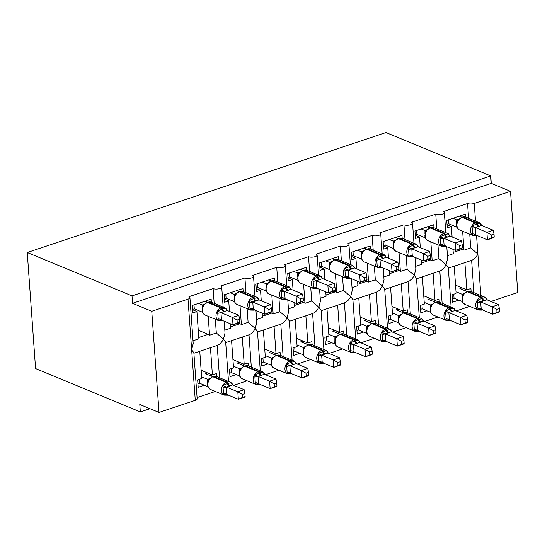 <?xml version="1.0" encoding="UTF-8"?>
<svg xmlns="http://www.w3.org/2000/svg" width="545" height="545" viewBox="0 0 545 545"><rect width="100%" height="100%" fill="white"/><g stroke="black" fill="none" stroke-linecap="round" stroke-linejoin="round"><path stroke-width="0.82" d="M468.598 218.272L467.542 203.523A4.796 1.717 -4.1 0 0 474.245 203.442L510.495 191.315L491.277 183.358L490.745 175.919L385.983 132.544L27.25 252.505L35.568 368.563L140.331 411.938L149.977 408.709M217.196 345.448L219.512 377.753M210.452 347.703L212.407 374.926L216.474 373.563L216.692 376.581M204.416 385.213L198.182 387.297L197.651 379.858L201.718 378.496L199.77 351.273M215.336 391.467L197.079 397.571M201.132 370.253L212.407 374.926M215.323 319.268L216.304 332.981L223.45 339.106C221.672 342.492 219.587 344.59 217.196 345.394M224.172 321.203L225.017 332.995L223.45 339.106L225.671 342.144L228.491 381.473M467.542 203.523L443.371 211.603A4.796 1.717 175.9 0 1 444.339 212.536A4.796 1.717 175.9 0 1 441.137 214.41A4.796 1.717 175.9 0 1 435.741 214.158L411.57 222.237A4.796 1.717 175.9 0 1 412.538 223.171A4.796 1.717 175.9 0 1 409.329 225.044A4.796 1.717 175.9 0 1 403.94 224.792L379.77 232.872A4.796 1.717 175.9 0 1 380.73 233.805A4.796 1.717 175.9 0 1 377.528 235.678A4.796 1.717 175.9 0 1 372.133 235.426L347.962 243.506A4.796 1.717 175.9 0 1 348.929 244.439A4.796 1.717 175.9 0 1 345.728 246.313A4.796 1.717 175.9 0 1 340.332 246.061L316.161 254.14A4.796 1.717 175.9 0 1 317.129 255.074A4.796 1.717 175.9 0 1 313.927 256.947A4.796 1.717 175.9 0 1 308.531 256.695L284.361 264.775A4.796 1.717 175.9 0 1 285.328 265.708A4.796 1.717 175.9 0 1 282.119 267.581A4.796 1.717 175.9 0 1 276.724 267.329L252.56 275.409A4.796 1.717 175.9 0 1 253.52 276.342A4.796 1.717 175.9 0 1 250.319 278.216A4.796 1.717 175.9 0 1 244.923 277.964L220.752 286.043A4.796 1.717 175.9 0 1 221.72 286.977A4.796 1.717 175.9 0 1 218.518 288.85A4.796 1.717 175.9 0 1 213.122 288.598L214.178 303.354M213.122 288.598L188.952 296.684A4.796 1.717 175.9 0 1 189.919 297.618L193.216 343.629L191.642 349.74L193.87 352.779L197.167 398.797A4.796 1.717 175.9 0 1 195.273 400.33L159.017 412.456L151.762 311.277L132.544 303.313L491.277 183.358M189.919 297.618A4.796 1.717 175.9 0 1 188.018 299.151L195.273 400.33M248.997 334.814L251.313 367.119M242.259 337.069L244.208 364.292L248.282 362.929L248.493 365.947M236.217 374.579L229.983 376.663L229.452 369.224L233.526 367.861L231.571 340.639M247.137 380.832L233.655 385.342M232.933 359.618L244.208 364.292M247.123 308.634L248.104 322.347L255.251 328.472C253.473 331.857 251.388 333.956 248.997 334.759M255.973 310.568L256.818 322.361L255.251 328.472L257.478 331.51L260.292 370.832M244.923 277.964L245.979 292.72M280.804 324.18L283.121 356.484M274.06 326.428L276.008 353.651L280.082 352.295L280.3 355.313M268.024 363.944L261.791 366.029L261.253 358.59L265.326 357.227L263.371 330.004M278.938 370.198L265.456 374.701M264.734 348.984L276.008 353.651M278.924 297.999L279.905 311.713L287.052 317.837C285.273 321.223 283.189 323.321 280.798 324.125M287.78 299.934L288.625 311.726L287.052 317.837L289.279 320.876L292.1 360.197M276.724 267.329L277.786 282.085M312.605 313.538L314.921 345.85M305.861 315.793L307.816 343.016L311.883 341.661L312.101 344.678M299.825 353.31L293.591 355.394L293.06 347.955L297.127 346.593L295.179 319.37M310.739 359.564L297.263 364.067M296.534 338.35L307.816 343.016M310.725 287.365L311.713 301.078L318.859 307.203C317.081 310.589 314.996 312.687 312.598 313.491M319.581 289.3L320.426 301.092L318.859 307.203L321.08 310.241L323.9 349.563M308.531 256.695L309.587 271.451M344.406 302.904L346.722 335.216M337.668 305.159L339.617 332.382L343.684 331.026L343.902 334.044M331.626 342.676L325.392 344.76L324.861 337.321L328.928 335.958L326.98 308.736M342.546 348.929L329.064 353.433M328.342 327.715L339.617 332.382M342.533 276.731L343.514 290.444L350.66 296.569C348.882 299.954 346.797 302.053 344.406 302.857M351.382 278.665L352.227 290.458L350.66 296.569L352.887 299.607L355.701 338.929M340.332 246.061L341.388 260.817M376.207 292.27L378.523 324.575M369.469 294.525L371.418 321.748L375.491 320.385L375.709 323.41M363.426 332.041L357.193 334.126L356.662 326.687L360.736 325.324L358.78 298.101M374.347 338.295L360.865 342.798M360.143 317.081L371.418 321.748M374.333 266.096L375.314 279.81L382.461 285.934C380.683 289.32 378.598 291.418 376.207 292.222M383.183 268.031L384.034 279.823L382.461 285.934L384.688 288.973L387.509 328.294M372.133 235.426L373.196 250.182M408.014 281.636L410.331 313.94M401.27 283.891L403.218 311.113L407.292 309.751L407.51 312.776M395.234 321.407L389.001 323.492L388.462 316.052L392.536 314.69L390.588 287.467M406.148 327.661L392.666 332.164M391.944 306.447L403.218 311.113M406.134 255.462L407.122 269.175L414.261 275.3C412.483 278.686 410.399 280.784 408.007 281.588M414.99 257.397L415.835 269.189L414.261 275.3L416.489 278.338L419.309 317.66M403.94 224.792L404.996 239.548M439.815 271.001L442.131 303.306M433.071 273.256L435.026 300.479L439.093 299.116L439.311 302.141M427.035 310.773L420.801 312.857L420.27 305.418L424.337 304.055L422.389 276.833M437.955 317.02L424.473 321.53M423.744 295.812L435.026 300.479M437.942 244.828L438.923 258.541L446.069 264.666C444.291 268.051 442.206 270.15 439.808 270.954M446.791 246.762L447.636 258.548L446.069 264.666L448.29 267.704L451.11 307.026M435.741 214.158L436.797 228.914M193.012 340.775L198.877 338.813L196.922 311.536L192.848 312.898L192.317 305.459L211.147 299.164L211.358 302.189M208.204 316.325L209.559 335.236L216.304 332.981M198.257 330.229L208.19 334.337A7.031 3.822 71.5 0 1 209.559 335.236M224.812 330.134L230.678 328.179L230.365 323.764M229.479 311.42L228.723 300.901L224.656 302.264L224.118 294.825L242.947 288.53L243.165 291.555M240.011 305.691L241.367 324.602L248.104 322.347M238.417 323.056L239.991 323.703A7.031 3.822 71.5 0 1 241.367 324.602M256.613 319.499L262.479 317.544L262.165 313.13M261.28 300.786L260.524 290.267L256.457 291.63L255.925 284.19L274.748 277.896L274.966 280.92M271.812 295.056L273.168 313.968L279.905 311.713M270.218 312.421L271.798 313.068A7.031 3.822 71.5 0 1 273.168 313.968M288.421 308.865L294.286 306.903L293.966 302.495M293.081 290.151L292.331 279.633L288.257 280.995L287.726 273.556L306.549 267.261L306.767 270.279M303.613 284.422L304.968 303.333L311.713 301.078M302.025 301.78L303.599 302.434A7.031 3.822 71.5 0 1 304.968 303.333M320.222 298.231L326.087 296.269L325.767 291.861M324.888 279.517L324.132 268.998L320.058 270.361L319.527 262.922L338.356 256.627L338.568 259.645M335.413 273.788L336.769 292.699L343.514 290.444M333.826 291.146L335.4 291.8A7.031 3.822 71.5 0 1 336.769 292.699M352.022 287.597L357.888 285.635L357.575 281.227M356.689 268.883L355.933 258.364L351.866 259.727L351.327 252.287L370.157 245.993L370.375 249.011M367.221 263.153L368.577 282.065L375.314 279.81M365.627 280.512L367.207 281.166A7.031 3.822 71.5 0 1 368.577 282.065M383.823 276.962L389.689 275L389.375 270.592M388.49 258.248L387.733 247.73L383.666 249.092L383.135 241.653L401.958 235.358L402.176 238.376M399.022 252.519L400.377 271.43L407.122 269.175M397.434 269.877L399.008 270.531A7.031 3.822 71.5 0 1 400.377 271.43M415.631 266.328L421.496 264.366L421.176 259.958M420.29 247.614L419.541 237.095L415.467 238.458L414.936 231.019L433.759 224.724L433.977 227.742M430.822 241.885L432.178 260.796L438.923 258.541M429.235 259.243L430.809 259.897A7.031 3.822 71.5 0 1 432.178 260.796M471.616 260.367L473.932 292.672M464.878 262.622L466.827 289.845L470.9 288.482L471.112 291.507M458.836 300.138L452.602 302.223L452.071 294.777L456.138 293.421L454.189 266.198M469.756 306.385L456.274 310.895M455.552 285.178L466.827 289.845M469.742 234.193L470.723 247.907L463.979 250.162L462.623 231.244M471.616 260.319C474.007 259.515 476.092 257.417 477.87 254.031L470.723 247.907M447.431 255.694L453.297 253.732L452.984 249.324M452.098 236.98L451.342 226.461L447.268 227.824L446.737 220.384L465.566 214.09L465.784 217.108M461.036 248.609L462.61 249.263A7.031 3.822 71.5 0 1 463.979 250.162M151.762 311.277L188.018 299.151M140.331 411.938L139.792 404.499L159.017 412.456M490.956 301.453L517.75 292.495L510.495 191.315M196.922 311.536L192.623 309.758M228.723 300.901L224.424 299.123M260.524 290.267L256.232 288.489M292.331 279.633L288.033 277.855M324.132 268.998L319.833 267.22M355.933 258.364L351.641 256.586M387.733 247.73L383.442 245.952M419.541 237.095L415.242 235.317M451.342 226.461L447.043 224.683M132.544 303.313L132.006 295.874L490.745 175.919M27.25 252.505L132.006 295.874M461.567 217.305A1.601 0.865 71.5 0 1 461.969 217.332A6.874 5.218 112.5 0 0 456.955 225.555A6.874 5.218 112.5 0 0 459.796 230.079L473.251 235.644A6.874 5.218 -67.5 0 1 470.41 231.128A6.874 5.218 -67.5 0 1 475.424 222.898L476.187 222.646A6.874 5.218 -67.5 0 1 479.273 222.694L465.818 217.121A6.874 5.218 112.5 0 0 462.732 217.073A1.601 0.865 -108.5 0 0 462.33 217.046L458.434 219.574L457.466 221.379M477.147 235.215L472.685 235.27L472.018 225.971L477.113 223.838L480.22 223.225L481.521 225.16A3.515 0.395 -14.3 0 0 481.378 225.235M494.22 237.095L494.008 234.125L491.467 234.977L491.679 237.947L494.22 237.095L493.79 237.654L487.428 239.786L475.833 234.984L472.685 235.27M491.679 237.947L487.428 239.786L486.896 232.347L475.383 227.578L475.921 235.018M491.467 234.977L486.896 232.347L493.259 230.215L481.664 225.412L475.383 227.578M459.333 216.167L461.84 217.21M447.016 224.308L448.699 223.75L457.078 227.217M456.73 223.368L456.792 219.88L459.394 218.865M452.97 218.3L456.792 219.88M448.699 223.75L448.419 219.819M458.181 220.241L456.88 219.914M472.018 225.971L475.294 227.544M480.22 223.225L481.664 225.412M493.259 230.215L494.008 234.125M460.505 215.779L460.566 216.685M499.554 311.495L499.343 308.524L496.802 309.369L497.013 312.346L499.554 311.495L499.125 312.053L492.762 314.179L492.23 306.74L498.593 304.614L486.992 299.811L480.629 301.944L481.249 309.417L478.013 309.669L477.352 300.37L481.678 298.497A1.601 0.865 -108.5 0 0 480.758 297.298L467.303 291.725A6.874 5.218 112.5 0 0 462.289 299.954A6.874 5.218 112.5 0 0 465.13 304.471L478.585 310.044A6.874 5.218 -67.5 0 1 475.744 305.527A6.874 5.218 -67.5 0 1 480.758 297.298L481.521 297.045L468.066 291.473L467.303 291.725A1.601 0.865 -108.5 0 0 466.901 291.698L463.761 293.973L462.896 295.315C460.559 302.7 463.352 302.904 465.13 304.471M496.802 309.369L492.23 306.74L480.717 301.978M497.013 312.346L492.762 314.179L481.249 309.417M453.747 294.218L454.033 298.149L462.412 301.617M462.065 297.768L462.126 294.28L464.728 293.258M456.022 291.752L462.126 294.28M462.024 287.855L459.857 288.578L467.174 291.609M454.033 298.149L452.35 298.708M482.482 309.615L478.013 309.669M483.715 301.119A3.515 1.907 71.5 0 1 481.678 298.497L485.554 297.625L486.855 299.559A3.515 0.395 165.7 0 0 486.712 299.634M462.215 294.314L463.516 294.641M486.992 299.811L485.554 297.625M480.629 301.944L477.352 300.37M499.343 308.524L498.593 304.614M465.777 289.415L465.9 291.078M429.767 227.939A1.601 0.865 71.5 0 1 430.169 227.967A6.874 5.218 112.5 0 0 425.155 236.189A6.874 5.218 112.5 0 0 427.995 240.713L441.45 246.279A6.874 5.218 -67.5 0 1 438.609 241.762A6.874 5.218 -67.5 0 1 443.623 233.533L444.386 233.28A6.874 5.218 -67.5 0 1 447.472 233.328L434.018 227.756A6.874 5.218 112.5 0 0 430.931 227.708A1.601 0.865 -108.5 0 0 430.53 227.681L426.633 230.208L425.665 232.013M445.34 245.85L440.878 245.904L440.21 236.605L445.306 234.473L448.419 233.859L449.72 235.794A3.515 0.395 -14.3 0 0 449.577 235.869M462.419 247.73L462.208 244.76L459.66 245.611L459.878 248.581L462.419 247.73L461.99 248.288L455.627 250.421L444.025 245.618L440.878 245.904M459.878 248.581L455.627 250.421L455.095 242.981L443.582 238.213L444.114 245.652M459.66 245.611L455.095 242.981L461.458 240.849L449.857 236.046L443.582 238.213M427.525 226.809L430.039 227.844M415.215 234.943L416.898 234.384L425.277 237.852M424.93 234.003L424.991 230.515L427.593 229.5M421.169 228.934L424.991 230.515M416.898 234.384L416.612 230.453M426.381 230.882L425.073 230.549M440.21 236.605L443.494 238.179M448.419 233.859L449.857 236.046M461.458 240.849L462.208 244.76M428.697 226.413L428.765 227.32M397.966 238.574A1.601 0.865 71.5 0 1 398.361 238.601A6.874 5.218 112.5 0 0 393.354 246.824A6.874 5.218 112.5 0 0 396.195 251.347L409.649 256.913A6.874 5.218 -67.5 0 1 406.808 252.396A6.874 5.218 -67.5 0 1 411.816 244.167L412.579 243.915A6.874 5.218 -67.5 0 1 415.671 243.962L402.217 238.397A6.874 5.218 112.5 0 0 399.124 238.342A1.601 0.865 -108.5 0 0 398.729 238.315L394.832 240.842L393.858 242.648M413.539 256.484L409.077 256.538L408.409 247.239L413.505 245.107L416.618 244.494L417.913 246.429A3.515 0.395 -14.3 0 0 417.777 246.504M430.618 258.364L430.4 255.394L427.859 256.245L428.07 259.216L430.618 258.364L430.189 258.93L423.826 261.055L412.224 256.252L409.077 256.538M428.07 259.216L423.826 261.055L423.295 253.616L411.782 248.847L412.313 256.286M427.859 256.245L423.295 253.616L429.651 251.483L418.056 246.681L411.782 248.847M395.725 237.443L398.238 238.478M383.414 245.577L385.09 245.018L393.47 248.486M393.129 244.644L393.19 241.149L395.793 240.134M389.368 239.568L393.19 241.149M385.09 245.018L384.811 241.088M394.58 241.517L393.272 241.183M408.409 247.239L411.693 248.813M416.618 244.494L418.056 246.681M429.651 251.483L430.4 255.394M396.896 237.048L396.964 237.954M366.158 249.208A1.601 0.865 71.5 0 1 366.56 249.235A6.874 5.218 112.5 0 0 361.546 257.458A6.874 5.218 112.5 0 0 364.394 261.981L377.849 267.554A6.874 5.218 -67.5 0 1 375.008 263.031A6.874 5.218 -67.5 0 1 380.015 254.801L380.778 254.549A6.874 5.218 -67.5 0 1 383.864 254.597L370.409 249.031A6.874 5.218 112.5 0 0 367.323 248.976A1.601 0.865 -108.5 0 0 366.921 248.949L363.024 251.477L362.057 253.282M381.738 267.125L377.276 267.173L376.609 257.874L381.704 255.741L384.811 255.128L386.112 257.063A3.515 0.395 -14.3 0 0 385.969 257.138M398.811 268.998L398.599 266.028L396.058 266.88L396.269 269.85L398.811 268.998L398.381 269.564L392.025 271.689L380.424 266.887L377.276 267.173M396.269 269.85L392.025 271.689L391.487 264.25L379.981 259.481L380.512 266.921M396.058 266.88L391.487 264.25L397.85 262.125L386.255 257.322L379.981 259.481M363.924 248.077L366.438 249.113M351.614 256.211L353.289 255.653L361.669 259.12M361.328 255.278L361.383 251.783L363.985 250.768M357.561 250.203L361.383 251.783M353.289 255.653L353.01 251.722M362.779 252.151L361.471 251.824M376.609 257.874L379.892 259.447M384.811 255.128L386.255 257.322M397.85 262.125L398.599 266.028M365.095 247.682L365.157 248.588M334.358 259.842A1.601 0.865 71.5 0 1 334.759 259.87A6.874 5.218 112.5 0 0 329.745 268.092A6.874 5.218 112.5 0 0 332.586 272.616L346.041 278.188A6.874 5.218 -67.5 0 1 343.2 273.665A6.874 5.218 -67.5 0 1 348.214 265.442L348.977 265.183A6.874 5.218 -67.5 0 1 352.063 265.231L338.609 259.665A6.874 5.218 112.5 0 0 335.522 259.611A1.601 0.865 -108.5 0 0 335.121 259.584L331.224 262.111L330.256 263.916M349.938 277.759L345.469 277.807L344.808 268.508L349.904 266.376L353.01 265.762L354.311 267.697A3.515 0.395 -14.3 0 0 354.168 267.772M367.01 279.633L366.799 276.662L364.258 277.514L364.469 280.484L367.01 279.633L366.581 280.198L360.218 282.324L348.623 277.521L345.469 277.807M364.469 280.484L360.218 282.324L359.686 274.884L348.173 270.116L348.711 277.555M364.258 277.514L359.686 274.884L366.049 272.759L354.454 267.956L348.173 270.116M332.123 258.712L334.63 259.747M319.806 266.846L321.489 266.287L329.868 269.755M329.521 265.912L329.582 262.418L332.184 261.402M325.76 260.837L329.582 262.418M321.489 266.287L321.209 262.356M330.972 262.785L329.671 262.458M344.808 268.508L348.085 270.082M353.01 265.762L354.454 267.956M366.049 272.759L366.799 276.662M333.295 258.316L333.356 259.222M467.753 322.129L467.535 319.159L464.994 320.004L465.212 322.981L467.753 322.129L467.324 322.688L460.961 324.813L460.43 317.374L466.786 315.248L455.191 310.446L448.828 312.578L449.448 320.051L446.212 320.303L445.544 311.004L449.877 309.131A1.601 0.865 -108.5 0 0 448.957 307.932L435.496 302.359A6.874 5.218 112.5 0 0 430.489 310.589A6.874 5.218 112.5 0 0 433.33 315.112L446.784 320.678A6.874 5.218 -67.5 0 1 443.943 316.161A6.874 5.218 -67.5 0 1 448.957 307.932L449.72 307.68L436.259 302.107L435.496 302.359A1.601 0.865 -108.5 0 0 435.101 302.332L431.96 304.607L431.095 305.949C428.758 313.334 431.545 313.538 433.33 315.112M464.994 320.004L460.43 317.374L448.917 312.612M465.212 322.981L460.961 324.813L449.448 320.051M421.946 304.853L422.232 308.783L430.605 312.251M430.264 308.402L430.325 304.914L432.928 303.899M424.221 302.386L430.325 304.914M430.216 298.49L428.057 299.212L435.373 302.243M422.232 308.783L420.549 309.342M450.674 320.249L446.212 320.303M451.914 311.754A3.515 1.907 71.5 0 1 449.877 309.131L453.753 308.259L455.048 310.194A3.515 0.395 165.7 0 0 454.911 310.269M430.407 304.948L431.715 305.275M455.191 310.446L453.753 308.259M448.828 312.578L445.544 311.004M467.535 319.159L466.786 315.248M433.977 300.05L434.099 301.712M435.945 332.763L435.734 329.793L433.193 330.638L433.404 333.615L435.945 332.763L435.516 333.322L429.16 335.454L428.622 328.008L434.985 325.883L423.39 321.08L417.027 323.212L417.647 330.686L414.411 330.938L413.744 321.639L418.076 319.765A1.601 0.865 -108.5 0 0 417.15 318.566L403.695 313A6.874 5.218 112.5 0 0 398.688 321.223A6.874 5.218 112.5 0 0 401.529 325.747L414.983 331.312A6.874 5.218 -67.5 0 1 412.143 326.796A6.874 5.218 -67.5 0 1 417.15 318.566L417.913 318.314L404.458 312.741L403.695 313A1.601 0.865 -108.5 0 0 403.293 312.966L400.159 315.242L399.287 316.584C396.958 323.968 399.744 324.173 401.529 325.747M433.193 330.638L428.622 328.008L417.116 323.246M433.404 333.615L429.16 335.454L417.647 330.686M390.145 315.487L390.424 319.418L398.804 322.885M398.463 319.036L398.524 315.548L401.12 314.533M392.414 313.021L398.524 315.548M398.415 309.124L396.256 309.846L403.572 312.878M390.424 319.418L388.748 319.976M418.873 330.883L414.411 330.938M420.106 322.388A3.515 1.907 71.5 0 1 418.076 319.765L421.953 318.893L423.247 320.828A3.515 0.395 165.7 0 0 423.104 320.903M398.606 315.582L399.914 315.909M423.39 321.08L421.953 318.893M417.027 323.212L413.744 321.639M435.734 329.793L434.985 325.883M402.176 310.684L402.292 312.346M404.145 343.398L403.934 340.427L401.393 341.279L401.604 344.249L404.145 343.398L403.716 343.956L397.353 346.089L396.821 338.649L403.184 336.517L391.589 331.714L385.22 333.847L385.846 341.32L382.61 341.572L381.943 332.273L386.276 330.399A1.601 0.865 -108.5 0 0 385.349 329.2L371.894 323.635A6.874 5.218 112.5 0 0 366.88 331.857A6.874 5.218 112.5 0 0 369.721 336.381L383.176 341.947A6.874 5.218 -67.5 0 1 380.335 337.43A6.874 5.218 -67.5 0 1 385.349 329.2L386.112 328.948L372.657 323.376L371.894 323.635A1.601 0.865 -108.5 0 0 371.492 323.607L368.359 325.876L367.487 327.218C365.15 334.61 367.943 334.807 369.721 336.381M401.393 341.279L396.821 338.649L385.308 333.881M401.604 344.249L397.353 346.089L385.846 341.32M358.344 326.121L358.624 330.052L367.003 333.52M366.656 329.671L366.717 326.183L369.319 325.167M360.613 323.655L366.717 326.183M366.615 319.758L364.448 320.48L371.765 323.512M358.624 330.052L356.941 330.611M387.073 341.517L382.61 341.572M388.306 333.029A3.515 1.907 71.5 0 1 386.276 330.399L390.145 329.527L391.446 331.462A3.515 0.395 165.7 0 0 391.303 331.537M366.805 326.217L368.107 326.544M391.589 331.714L390.145 329.527M385.22 333.847L381.943 332.273M403.934 340.427L403.184 336.517M370.375 321.318L370.491 322.987M372.344 354.032L372.133 351.062L369.585 351.913L369.803 354.884L372.344 354.032L371.915 354.591L365.552 356.723L365.021 349.284L371.383 347.151L359.782 342.349L353.419 344.481L354.039 351.954L350.803 352.206L350.135 342.907L354.468 341.034A1.601 0.865 -108.5 0 0 353.548 339.835L340.094 334.269A6.874 5.218 112.5 0 0 335.08 342.492A6.874 5.218 112.5 0 0 337.92 347.015L351.375 352.581A6.874 5.218 -67.5 0 1 348.534 348.064A6.874 5.218 -67.5 0 1 353.548 339.835L354.311 339.583L340.857 334.01L340.094 334.269A1.601 0.865 -108.5 0 0 339.692 334.242L336.558 336.51L335.686 337.852C333.349 345.244 336.142 345.441 337.92 347.015M369.585 351.913L365.021 349.284L353.507 344.515M369.803 354.884L365.552 356.723L354.039 351.954M326.537 336.755L326.823 340.686L335.202 344.154M334.855 340.305L334.916 336.817L337.519 335.802M328.812 334.289L334.916 336.817M334.814 330.393L332.648 331.115L339.964 334.146M326.823 340.686L325.14 341.245M355.265 352.152L350.803 352.206M356.505 343.663A3.515 1.907 71.5 0 1 354.468 341.034L358.344 340.162L359.645 342.097A3.515 0.395 165.7 0 0 359.502 342.171M334.998 336.851L336.306 337.185M359.782 342.349L358.344 340.162M353.419 344.481L350.135 342.907M372.133 351.062L371.383 347.151M338.568 331.953L338.69 333.622M302.557 270.477A1.601 0.865 71.5 0 1 302.959 270.504A6.874 5.218 112.5 0 0 297.945 278.733A6.874 5.218 112.5 0 0 300.786 283.25L314.24 288.823A6.874 5.218 -67.5 0 1 311.399 284.299A6.874 5.218 -67.5 0 1 316.413 276.077L317.176 275.818A6.874 5.218 -67.5 0 1 320.262 275.865L306.808 270.3A6.874 5.218 112.5 0 0 303.722 270.245A1.601 0.865 -108.5 0 0 303.32 270.218L299.423 272.745L298.456 274.551M318.13 288.394L313.668 288.441L313 279.142L317.333 277.269L321.209 276.404L322.511 278.332A3.515 0.395 -14.3 0 0 322.368 278.406M335.209 290.267L334.991 287.297L332.45 288.148L332.668 291.119L335.209 290.267L334.78 290.832L328.417 292.958L316.815 288.155L313.668 288.441M332.668 291.119L328.417 292.958L327.886 285.519L316.373 280.75L316.904 288.189M332.45 288.148L327.886 285.519L334.242 283.393L322.647 278.59L316.373 280.75M300.315 269.346L302.829 270.381M288.005 277.48L289.688 276.921L298.06 280.389M297.72 276.547L297.781 273.052L300.384 272.037M293.959 271.471L297.781 273.052M289.688 276.921L289.402 272.991M299.171 273.42L297.863 273.093M313 279.142L316.284 280.716M321.209 276.404L322.647 278.59M334.242 283.393L334.991 287.297M301.487 268.951L301.555 269.857M340.543 364.666L340.325 361.696L337.784 362.548L337.995 365.518L340.543 364.666L340.114 365.232L333.751 367.357L333.22 359.918L339.576 357.786L327.981 352.983L321.618 355.115L322.238 362.589L319.002 362.841L318.334 353.542L322.667 351.668A1.601 0.865 -108.5 0 0 321.741 350.469L308.286 344.903A6.874 5.218 112.5 0 0 303.279 353.126A6.874 5.218 112.5 0 0 306.12 357.649L319.574 363.215A6.874 5.218 -67.5 0 1 316.734 358.699A6.874 5.218 -67.5 0 1 321.741 350.469L322.504 350.217L309.049 344.644L308.286 344.903A1.601 0.865 -108.5 0 0 307.891 344.876L304.757 347.145L303.885 348.487C301.548 355.878 304.335 356.076 306.12 357.649M337.784 362.548L333.22 359.918L321.707 355.149M337.995 365.518L333.751 367.357L322.238 362.589M294.736 347.39L295.015 351.321L303.395 354.788M303.054 350.946L303.115 347.451L305.718 346.436M297.011 344.924L303.115 347.451M303.006 341.027L300.847 341.756L308.163 344.781M295.015 351.321L293.339 351.879M323.464 362.786L319.002 362.841M324.704 354.298A3.515 1.907 71.5 0 1 322.667 351.668L326.544 350.796L327.838 352.731A3.515 0.395 165.7 0 0 327.702 352.806M303.197 347.485L304.505 347.819M327.981 352.983L326.544 350.796M321.618 355.115L318.334 353.542M340.325 361.696L339.576 357.786M306.767 342.587L306.889 344.256M270.756 281.111A1.601 0.865 71.5 0 1 271.151 281.138A6.874 5.218 112.5 0 0 266.144 289.368A6.874 5.218 112.5 0 0 268.985 293.884L282.439 299.457A6.874 5.218 -67.5 0 1 279.599 294.934A6.874 5.218 -67.5 0 1 284.606 286.711L285.369 286.452A6.874 5.218 -67.5 0 1 288.462 286.507L275 280.934A6.874 5.218 112.5 0 0 271.914 280.879A1.601 0.865 -108.5 0 0 271.519 280.852L267.622 283.38L266.648 285.185M286.329 299.028L281.867 299.076L281.2 289.776L285.532 287.903L289.409 287.038L290.703 288.966A3.515 0.395 -14.3 0 0 290.56 289.041M303.401 300.901L303.19 297.931L300.649 298.783L300.86 301.753L303.401 300.901L302.972 301.467L296.616 303.592L285.015 298.789L281.867 299.076M300.86 301.753L296.616 303.592L296.085 296.153L284.572 291.384L285.103 298.824M300.649 298.783L296.085 296.153L302.441 294.028L290.846 289.225L284.572 291.384M268.515 279.98L271.029 281.016M256.204 288.114L257.88 287.556L266.26 291.023M265.919 287.181L265.98 283.686L268.583 282.671M262.152 282.106L265.98 283.686M257.88 287.556L257.601 283.632M267.37 284.054L266.062 283.727M281.2 289.776L284.483 291.35M289.409 287.038L290.846 289.225M302.441 294.028L303.19 297.931M269.686 279.585L269.755 280.491M308.736 375.301L308.524 372.33L305.983 373.182L306.195 376.152L308.736 375.301L308.307 375.866L301.95 377.992L301.412 370.552L307.775 368.42L296.18 363.617L289.817 365.75L290.437 373.223L287.201 373.475L286.534 364.176L290.866 362.302A1.601 0.865 -108.5 0 0 289.94 361.103L276.485 355.538A6.874 5.218 112.5 0 0 271.471 363.76A6.874 5.218 112.5 0 0 274.319 368.284L287.774 373.856A6.874 5.218 -67.5 0 1 284.933 369.333A6.874 5.218 -67.5 0 1 289.94 361.103L290.703 360.851L277.248 355.279L276.485 355.538A1.601 0.865 -108.5 0 0 276.083 355.51L272.95 357.779L272.078 359.128C269.741 366.512 272.534 366.717 274.319 368.284M305.983 373.182L301.412 370.552L289.906 365.784M306.195 376.152L301.95 377.992L290.437 373.223M262.935 358.024L263.215 361.955L271.594 365.423M271.253 361.58L271.308 358.085L273.91 357.07M265.204 355.558L271.308 358.085M271.206 351.661L269.046 352.39L276.363 355.415M263.215 361.955L261.539 362.514M291.664 373.427L287.201 373.475M292.897 364.932A3.515 1.907 71.5 0 1 290.866 362.302L294.736 361.43L296.037 363.365A3.515 0.395 165.7 0 0 295.894 363.44M271.396 358.126L272.704 358.453M296.18 363.617L294.736 361.43M289.817 365.75L286.534 364.176M308.524 372.33L307.775 368.42M274.966 353.221L275.082 354.89M238.948 291.745A1.601 0.865 71.5 0 1 239.35 291.773A6.874 5.218 112.5 0 0 234.336 300.002A6.874 5.218 112.5 0 0 237.184 304.519L250.639 310.091A6.874 5.218 -67.5 0 1 247.791 305.568A6.874 5.218 -67.5 0 1 252.805 297.345L253.568 297.086A6.874 5.218 -67.5 0 1 256.654 297.141L243.199 291.568A6.874 5.218 112.5 0 0 240.113 291.521A1.601 0.865 -108.5 0 0 239.711 291.486L235.815 294.014L234.847 295.819M254.529 309.662L250.066 309.717L249.399 300.411L253.732 298.537L257.601 297.672L258.902 299.6A3.515 0.395 -14.3 0 0 258.759 299.675M271.601 311.542L271.39 308.565L268.849 309.417L269.06 312.387L271.601 311.542L271.172 312.101L264.816 314.227L253.214 309.424L250.066 309.717M269.06 312.387L264.816 314.227L264.277 306.787L252.764 302.019L253.302 309.458M268.849 309.417L264.277 306.787L270.64 304.662L259.045 299.859L252.764 302.019M236.714 290.614L239.228 291.65M224.404 298.755L226.08 298.19L234.459 301.658M234.118 297.815L234.173 294.32L236.775 293.305M230.351 292.74L234.173 294.32M226.08 298.19L225.8 294.266M235.569 294.688L234.261 294.361M249.399 300.411L252.676 301.984M257.601 297.672L259.045 299.859M270.64 304.662L271.39 308.565M237.886 290.219L237.947 291.125M276.935 385.935L276.724 382.965L274.183 383.816L274.394 386.786L276.935 385.935L276.506 386.5L270.143 388.626L269.611 381.187L275.974 379.061L264.38 374.258L258.01 376.384L258.637 383.857L255.394 384.109L254.733 374.81L259.066 372.937A1.601 0.865 -108.5 0 0 258.139 371.744L244.685 366.172A6.874 5.218 112.5 0 0 239.671 374.395A6.874 5.218 112.5 0 0 242.511 378.918L255.966 384.491A6.874 5.218 -67.5 0 1 253.125 379.967A6.874 5.218 -67.5 0 1 258.139 371.744L258.902 371.486L245.448 365.913L244.685 366.172A1.601 0.865 -108.5 0 0 244.283 366.145L241.149 368.413L240.277 369.762C237.94 377.147 240.733 377.351 242.511 378.918M274.183 383.816L269.611 381.187L258.098 376.418M274.394 386.786L270.143 388.626L258.637 383.857M231.135 368.658L231.414 372.589L239.793 376.057M239.446 372.215L239.507 368.72L242.109 367.705M233.403 366.192L239.507 368.72M239.405 362.296L237.239 363.024L244.555 366.049M231.414 372.589L229.731 373.148M259.863 384.062L255.394 384.109M261.096 375.566A3.515 1.907 71.5 0 1 259.066 372.937L262.935 372.065L264.236 373.999A3.515 0.395 165.7 0 0 264.093 374.074M239.596 368.761L240.897 369.088M264.38 374.258L262.935 372.065M258.01 376.384L254.733 374.81M276.724 382.965L275.974 379.061M243.159 363.856L243.281 365.525M207.148 302.38A1.601 0.865 71.5 0 1 207.55 302.407A6.874 5.218 112.5 0 0 202.536 310.636A6.874 5.218 112.5 0 0 205.376 315.153L218.831 320.726A6.874 5.218 -67.5 0 1 215.99 316.202A6.874 5.218 -67.5 0 1 221.004 307.979L221.767 307.721A6.874 5.218 -67.5 0 1 224.853 307.775L211.399 302.203A6.874 5.218 112.5 0 0 208.313 302.155A1.601 0.865 -108.5 0 0 207.911 302.128L204.014 304.648L203.047 306.454M222.728 320.297L218.259 320.351L217.598 311.052L221.924 309.172L225.8 308.307L227.102 310.234A3.515 0.395 -14.3 0 0 226.958 310.309M239.8 322.177L239.589 319.2L237.048 320.051L237.259 323.022L239.8 322.177L239.371 322.735L233.008 324.861L221.406 320.058L218.259 320.351M237.259 323.022L233.008 324.861L232.477 317.422L220.963 312.653L221.495 320.092M237.048 320.051L232.477 317.422L238.839 315.296L227.238 310.493L220.963 312.653M204.913 301.249L207.42 302.291M192.596 309.39L194.279 308.824L202.658 312.292M202.311 308.45L202.372 304.955L204.975 303.94M198.55 303.374L202.372 304.955M194.279 308.824L194 304.9M203.762 305.323L202.461 304.996M217.598 311.052L220.875 312.619M225.8 308.307L227.238 310.493M238.839 315.296L239.589 319.2M206.078 300.854L206.146 301.76M245.134 396.569L244.916 393.599L242.375 394.451L242.593 397.421L245.134 396.569L244.705 397.135L238.342 399.26L237.811 391.821L244.167 389.695L232.572 384.893L226.209 387.018L226.829 394.491L223.593 394.744L222.925 385.444L227.258 383.571A1.601 0.865 -108.5 0 0 226.339 382.379L212.884 376.806A6.874 5.218 112.5 0 0 207.87 385.036A6.874 5.218 112.5 0 0 210.711 389.552L224.165 395.125A6.874 5.218 -67.5 0 1 221.325 390.602A6.874 5.218 -67.5 0 1 226.339 382.379L227.102 382.12L213.647 376.547L212.884 376.806A1.601 0.865 -108.5 0 0 212.482 376.779L209.348 379.048L208.476 380.396C206.139 387.781 208.933 387.986 210.711 389.552M242.375 394.451L237.811 391.821L226.298 387.052M242.593 397.421L238.342 399.26L226.829 394.491M199.327 379.293L199.613 383.224L207.986 386.691M207.645 382.849L207.706 379.354L210.309 378.339M201.602 376.827L207.706 379.354M207.597 372.937L205.438 373.659L212.754 376.684M199.613 383.224L197.93 383.782M228.055 394.696L223.593 394.744M229.295 386.201A3.515 1.907 71.5 0 1 227.258 383.571L231.135 382.706L232.436 384.634A3.515 0.395 165.7 0 0 232.293 384.709M207.788 379.395L209.096 379.722M232.572 384.893L231.135 382.706M226.209 387.018L222.925 385.444M244.916 393.599L244.167 389.695M211.358 374.49L211.48 376.159M474.245 203.442L475.512 221.134M476.562 235.781L480.847 295.533M462.61 249.263L453.202 252.41M430.809 259.897L421.401 263.044M399.008 270.531L389.593 273.679M367.207 281.166L357.793 284.313M335.4 291.8L325.992 294.947M303.599 302.434L294.191 305.582M271.798 313.068L262.383 316.216M239.991 323.703L230.583 326.85M208.19 334.337L198.782 337.484M479.144 226.468A3.515 1.907 -108.5 0 1 477.113 223.838A1.601 0.865 -108.5 0 0 476.187 222.646L462.732 217.073L461.969 217.332L475.424 222.898A1.601 0.865 71.5 0 1 476.35 224.097A3.515 1.907 -108.5 0 0 478.381 226.727M481.998 225.555L479.273 222.694A6.874 5.218 -67.5 0 1 480.24 223.266M477.229 235.563L476.739 235.726A1.601 0.865 -108.5 0 0 477.032 235.481M457.473 221.1A3.515 2.003 8.2 0 0 456.785 219.935M475.404 227.64A3.515 0.395 -14.3 0 0 472.222 228.266M475.928 234.963A3.515 2.003 8.2 0 0 472.624 233.853M484.478 300.867A3.515 1.907 71.5 0 1 482.448 298.238A1.601 0.865 71.5 0 0 481.521 297.045A6.874 5.218 -67.5 0 1 484.607 297.093A6.874 5.218 -67.5 0 1 485.575 297.665M487.332 299.954L486.528 298.558L484.607 297.093L471.153 291.521A6.874 5.218 112.5 0 0 468.066 291.473A1.601 0.865 71.5 0 0 467.665 291.446L466.901 291.698M482.366 309.88A1.601 0.865 71.5 0 1 482.073 310.125L478.585 310.044M462.119 294.334A3.515 2.003 -171.8 0 1 462.807 295.492M477.951 308.252A3.515 2.003 -171.8 0 1 481.262 309.362M477.556 302.666A3.515 0.395 165.7 0 1 480.738 302.039M447.343 237.102A3.515 1.907 -108.5 0 1 445.306 234.473A1.601 0.865 -108.5 0 0 444.386 233.28L430.931 227.708L430.169 227.967L443.623 233.533A1.601 0.865 71.5 0 1 444.543 234.732A3.515 1.907 -108.5 0 0 446.58 237.361M450.19 236.189L447.472 233.328A6.874 5.218 -67.5 0 1 448.44 233.9M445.429 246.197L444.938 246.36A1.601 0.865 -108.5 0 0 445.231 246.115M425.672 231.734A3.515 2.003 8.2 0 0 424.984 230.569M443.603 238.281A3.515 0.395 -14.3 0 0 440.421 238.901M444.127 245.597A3.515 2.003 8.2 0 0 440.816 244.487M415.542 247.737A3.515 1.907 -108.5 0 1 413.505 245.107A1.601 0.865 -108.5 0 0 412.579 243.915L399.124 238.342L398.361 238.601L411.816 244.167A1.601 0.865 71.5 0 1 412.742 245.366A3.515 1.907 -108.5 0 0 414.779 247.995M418.39 246.824L415.671 243.962A6.874 5.218 -67.5 0 1 416.639 244.535M413.628 256.831L413.137 256.995A1.601 0.865 -108.5 0 0 413.43 256.75M393.865 242.368A3.515 2.003 8.2 0 0 393.183 241.203M411.795 248.915A3.515 0.395 -14.3 0 0 408.614 249.535M412.32 256.232A3.515 2.003 8.2 0 0 409.016 255.121M383.734 258.371A3.515 1.907 -108.5 0 1 381.704 255.741A1.601 0.865 -108.5 0 0 380.778 254.549L367.323 248.976L366.56 249.235L380.015 254.801A1.601 0.865 71.5 0 1 380.941 256A3.515 1.907 -108.5 0 0 382.971 258.63M386.589 257.458L383.864 254.597A6.874 5.218 -67.5 0 1 384.831 255.169M381.82 267.466L381.337 267.629A1.601 0.865 -108.5 0 0 381.623 267.384M362.064 253.003A3.515 2.003 8.2 0 0 361.376 251.838M379.994 259.549A3.515 0.395 -14.3 0 0 376.813 260.176M380.519 266.866A3.515 2.003 8.2 0 0 377.215 265.756M351.934 269.005A3.515 1.907 -108.5 0 1 349.904 266.376A1.601 0.865 -108.5 0 0 348.977 265.183L335.522 259.611L334.759 259.87L348.214 265.442A1.601 0.865 71.5 0 1 349.141 266.634A3.515 1.907 -108.5 0 0 351.171 269.264M354.788 268.092L352.063 265.231A6.874 5.218 -67.5 0 1 353.031 265.803M350.019 278.1L349.529 278.263A1.601 0.865 -108.5 0 0 349.822 278.018M330.263 263.637A3.515 2.003 8.2 0 0 329.575 262.472M348.194 270.184A3.515 0.395 -14.3 0 0 345.012 270.81M348.718 277.5A3.515 2.003 8.2 0 0 345.407 276.39M452.677 311.502A3.515 1.907 71.5 0 1 450.64 308.872A1.601 0.865 71.5 0 0 449.72 307.68A6.874 5.218 -67.5 0 1 452.806 307.727A6.874 5.218 -67.5 0 1 453.774 308.3M455.525 310.589L454.728 309.192L452.806 307.727L439.352 302.155A6.874 5.218 112.5 0 0 436.259 302.107A1.601 0.865 71.5 0 0 435.864 302.08L435.101 302.332M450.565 320.514A1.601 0.865 71.5 0 1 450.272 320.76L446.784 320.678M430.318 304.968A3.515 2.003 -171.8 0 1 431 306.133M446.151 318.886A3.515 2.003 -171.8 0 1 449.455 319.997M445.749 313.3A3.515 0.395 165.7 0 1 448.93 312.673M420.869 322.136A3.515 1.907 71.5 0 1 418.839 319.506A1.601 0.865 71.5 0 0 417.913 318.314A6.874 5.218 -67.5 0 1 420.999 318.362A6.874 5.218 -67.5 0 1 421.966 318.934M423.724 321.223L422.92 319.826L420.999 318.362L407.544 312.789A6.874 5.218 112.5 0 0 404.458 312.741A1.601 0.865 71.5 0 0 404.056 312.714L403.293 312.966M418.764 331.149A1.601 0.865 71.5 0 1 418.471 331.394L414.983 331.312M398.511 315.603A3.515 2.003 -171.8 0 1 399.199 316.768M414.35 329.521A3.515 2.003 -171.8 0 1 417.654 330.631M413.948 323.934A3.515 0.395 165.7 0 1 417.129 323.308M389.069 332.77A3.515 1.907 71.5 0 1 387.039 330.141A1.601 0.865 71.5 0 0 386.112 328.948A6.874 5.218 -67.5 0 1 389.198 328.996A6.874 5.218 -67.5 0 1 390.166 329.568M391.923 331.857L391.119 330.461L389.198 328.996L375.743 323.423A6.874 5.218 112.5 0 0 372.657 323.376A1.601 0.865 71.5 0 0 372.255 323.349L371.492 323.607M386.957 341.783A1.601 0.865 71.5 0 1 386.664 342.028L383.176 341.947M366.71 326.237A3.515 2.003 -171.8 0 1 367.398 327.402M382.549 340.155A3.515 2.003 -171.8 0 1 385.853 341.265M382.147 334.569A3.515 0.395 165.7 0 1 385.329 333.942M357.268 343.404A3.515 1.907 71.5 0 1 355.231 340.775A1.601 0.865 71.5 0 0 354.311 339.583A6.874 5.218 -67.5 0 1 357.397 339.63A6.874 5.218 -67.5 0 1 358.365 340.203M360.116 342.492L359.319 341.095L357.397 339.63L343.943 334.058A6.874 5.218 112.5 0 0 340.857 334.01A1.601 0.865 71.5 0 0 340.455 333.983L339.692 334.242M355.156 352.417A1.601 0.865 71.5 0 1 354.863 352.663L351.375 352.581M334.909 336.871A3.515 2.003 -171.8 0 1 335.597 338.036M350.742 350.789A3.515 2.003 -171.8 0 1 354.052 351.9M350.346 345.203A3.515 0.395 165.7 0 1 353.528 344.583M320.133 279.639A3.515 1.907 -108.5 0 1 318.096 277.017A1.601 0.865 -108.5 0 0 317.176 275.818L303.722 270.245L302.959 270.504L316.413 276.077A1.601 0.865 71.5 0 1 317.333 277.269A3.515 1.907 -108.5 0 0 319.37 279.898M322.981 278.727L320.262 275.865A6.874 5.218 -67.5 0 1 321.23 276.438M318.219 288.734L317.728 288.898A1.601 0.865 -108.5 0 0 318.021 288.652M298.462 274.271A3.515 2.003 8.2 0 0 297.774 273.106M316.386 280.818A3.515 0.395 -14.3 0 0 313.205 281.445M316.911 288.135A3.515 2.003 8.2 0 0 313.607 287.024M325.467 354.039A3.515 1.907 71.5 0 1 323.43 351.409A1.601 0.865 71.5 0 0 322.504 350.217A6.874 5.218 -67.5 0 1 325.597 350.265A6.874 5.218 -67.5 0 1 326.564 350.837M328.315 353.126L327.511 351.729L325.597 350.265L312.142 344.699A6.874 5.218 112.5 0 0 309.049 344.644A1.601 0.865 71.5 0 0 308.654 344.617L307.891 344.876M323.355 363.052A1.601 0.865 71.5 0 1 323.062 363.297L319.574 363.215M303.109 347.506A3.515 2.003 -171.8 0 1 303.79 348.671M318.941 361.424A3.515 2.003 -171.8 0 1 322.245 362.534M318.539 355.837A3.515 0.395 165.7 0 1 321.72 355.217M288.332 290.274A3.515 1.907 -108.5 0 1 286.295 287.651A1.601 0.865 -108.5 0 0 285.369 286.452L271.914 280.879L271.151 281.138L284.606 286.711A1.601 0.865 71.5 0 1 285.532 287.903A3.515 1.907 -108.5 0 0 287.562 290.533M291.18 289.361L288.462 286.507A6.874 5.218 -67.5 0 1 289.429 287.072M286.418 299.368L285.927 299.532A1.601 0.865 -108.5 0 0 286.22 299.287M266.655 284.906A3.515 2.003 8.2 0 0 265.967 283.741M284.585 291.452A3.515 0.395 -14.3 0 0 281.404 292.079M285.11 298.769A3.515 2.003 8.2 0 0 281.806 297.659M293.66 364.673A3.515 1.907 71.5 0 1 291.63 362.044A1.601 0.865 71.5 0 0 290.703 360.851A6.874 5.218 -67.5 0 1 293.789 360.899A6.874 5.218 -67.5 0 1 294.756 361.471M296.514 363.76L295.71 362.364L293.789 360.899L280.334 355.333A6.874 5.218 112.5 0 0 277.248 355.279A1.601 0.865 71.5 0 0 276.846 355.251L276.083 355.51M291.548 373.686A1.601 0.865 71.5 0 1 291.262 373.931L287.774 373.856M271.301 358.14A3.515 2.003 -171.8 0 1 271.989 359.305M287.14 372.058A3.515 2.003 -171.8 0 1 290.444 373.168M286.738 366.478A3.515 0.395 165.7 0 1 289.92 365.852M256.525 300.908A3.515 1.907 -108.5 0 1 254.495 298.285A1.601 0.865 -108.5 0 0 253.568 297.086L240.113 291.521L239.35 291.773L252.805 297.345A1.601 0.865 71.5 0 1 253.732 298.537A3.515 1.907 -108.5 0 0 255.762 301.167M259.379 299.995L256.654 297.141A6.874 5.218 -67.5 0 1 257.622 297.706M254.61 310.003L254.12 310.166A1.601 0.865 -108.5 0 0 254.413 309.921M234.854 295.54A3.515 2.003 8.2 0 0 234.166 294.375M252.785 302.087A3.515 0.395 -14.3 0 0 249.603 302.713M253.309 309.403A3.515 2.003 8.2 0 0 250.005 308.293M261.859 375.307A3.515 1.907 71.5 0 1 259.829 372.678A1.601 0.865 71.5 0 0 258.902 371.486A6.874 5.218 -67.5 0 1 261.988 371.533A6.874 5.218 -67.5 0 1 262.956 372.106M264.713 374.395L263.909 372.998L261.988 371.533L248.534 365.968A6.874 5.218 112.5 0 0 245.448 365.913A1.601 0.865 71.5 0 0 245.046 365.886L244.283 366.145M259.747 384.32A1.601 0.865 71.5 0 1 259.454 384.566L255.966 384.491M239.5 368.774A3.515 2.003 -171.8 0 1 240.188 369.939M255.333 382.692A3.515 2.003 -171.8 0 1 258.643 383.803M254.937 377.113A3.515 0.395 165.7 0 1 258.119 376.486M224.724 311.549A3.515 1.907 -108.5 0 1 222.694 308.92A1.601 0.865 -108.5 0 0 221.767 307.721L208.313 302.155L207.55 302.407L221.004 307.979A1.601 0.865 71.5 0 1 221.924 309.172A3.515 1.907 -108.5 0 0 223.961 311.801M227.578 310.63L224.853 307.775A6.874 5.218 -67.5 0 1 225.821 308.347M222.81 320.637L222.319 320.801A1.601 0.865 -108.5 0 0 222.612 320.555M203.053 306.174A3.515 2.003 8.2 0 0 202.365 305.016M220.984 312.721A3.515 0.395 -14.3 0 0 217.802 313.348M221.508 320.038A3.515 2.003 8.2 0 0 218.198 318.927M230.058 385.942A3.515 1.907 71.5 0 1 228.021 383.312A1.601 0.865 71.5 0 0 227.102 382.12A6.874 5.218 -67.5 0 1 230.188 382.168A6.874 5.218 -67.5 0 1 231.155 382.74M232.906 385.029L232.109 383.632L230.188 382.168L216.733 376.602A6.874 5.218 112.5 0 0 213.647 376.547A1.601 0.865 71.5 0 0 213.245 376.52L212.482 376.779M227.946 394.955A1.601 0.865 71.5 0 1 227.653 395.2L224.165 395.125M207.7 379.409A3.515 2.003 -171.8 0 1 208.388 380.574M223.532 393.327A3.515 2.003 -171.8 0 1 226.836 394.437M223.13 387.747A3.515 0.395 165.7 0 1 226.311 387.12M221.72 286.977L223.157 307.073M253.52 276.342L254.965 296.439M285.328 265.708L286.765 285.805M317.129 255.074L318.566 275.171M348.929 244.439L350.367 264.529M380.73 233.805L382.174 253.895M412.538 223.171L413.975 243.261M444.339 212.536L445.776 232.626M472.099 260.203L448.324 268.16M440.299 270.838L416.523 278.795M408.498 281.479L384.722 289.429M376.697 292.113L352.915 300.063M344.89 302.748L321.114 310.698M313.089 313.382L289.313 321.332M281.288 324.016L257.512 331.966M249.481 334.65L225.705 342.601M217.68 345.285L193.904 353.235M459.796 230.079C458.216 229.636 457.16 228.028 456.635 225.249L457.562 220.916M473.251 235.644L476.739 235.726M462.33 217.046L465.818 217.121M482.563 309.962L482.073 310.125M467.665 291.446L471.153 291.521M462.896 295.315L462.8 295.772M427.995 240.713C426.415 240.27 425.359 238.662 424.834 235.883L425.761 231.55M441.45 246.279L444.938 246.36M430.53 227.681L434.018 227.756M396.195 251.347C394.607 250.904 393.558 249.297 393.034 246.517L393.96 242.184M409.649 256.913L413.137 256.995M398.729 238.315L402.217 238.397M364.394 261.981C362.806 261.539 361.751 259.931 361.226 257.151L362.153 252.826M377.849 267.554L381.337 267.629M366.921 248.949L370.409 249.031M332.586 272.616C331.006 272.173 329.95 270.565 329.425 267.786L330.352 263.46M346.041 278.188L349.529 278.263M335.121 259.584L338.609 259.665M450.763 320.596L450.272 320.76M435.864 302.08L439.352 302.155M431.095 305.949L431 306.406M418.955 331.231L418.471 331.394M404.056 312.714L407.544 312.789M399.287 316.584L399.192 317.04M387.154 341.865L386.664 342.028M372.255 323.349L375.743 323.423M367.487 327.218L367.391 327.674M355.354 352.499L354.863 352.663M340.455 333.983L343.943 334.058M335.686 337.852L335.591 338.316M300.786 283.25C299.205 282.814 298.149 281.2 297.625 278.42L298.551 274.094M314.24 288.823L317.728 288.898M303.32 270.218L306.808 270.3M323.553 363.133L323.062 363.297M308.654 344.617L312.142 344.699M303.885 348.493L303.783 348.95M268.985 293.884C267.397 293.448 266.348 291.834 265.817 289.054L266.75 284.728M282.439 299.457L285.927 299.532M271.519 280.852L275 280.934M291.745 373.768L291.262 373.931M276.846 355.251L280.334 355.333M272.078 359.128L271.982 359.584M237.184 304.519C235.597 304.083 234.541 302.468 234.016 299.689L234.943 295.363M250.639 310.091L254.12 310.166M239.711 291.486L243.199 291.568M259.945 384.402L259.454 384.566M245.046 365.886L248.534 365.968M240.277 369.762L240.181 370.219M205.376 315.153C203.796 314.717 202.74 313.103 202.215 310.323L203.142 305.997M218.831 320.726L222.319 320.801M207.911 302.128L211.399 302.203M228.144 395.036L227.653 395.2M213.245 376.52L216.733 376.602M208.476 380.396L208.381 380.853"/></g></svg>
